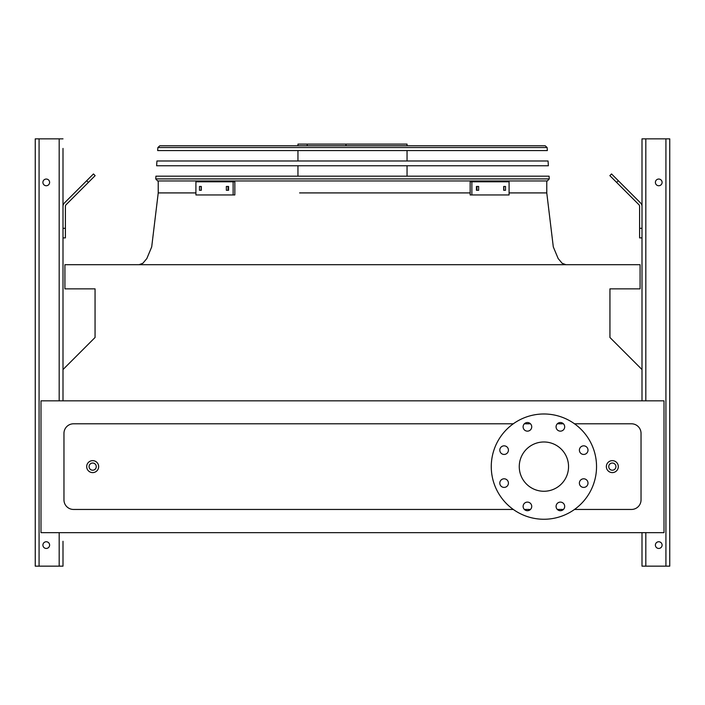 <?xml version="1.0" encoding="UTF-8"?>
<svg xmlns="http://www.w3.org/2000/svg" width="705" height="705" viewBox="0 0 705 705"><rect width="100%" height="100%" fill="white"/><g stroke="black" fill="none" stroke-linecap="round" stroke-linejoin="round"><path stroke-width="1.06" d="M574.504 509.451L631.468 509.451A9.57 9.57 0 0 0 641.039 499.88L641.039 433.363A9.57 9.57 0 0 0 631.468 423.793L574.504 423.793M563.436 423.793L557.329 423.793M530.477 423.793L524.37 423.793M513.302 423.793L73.531 423.793A9.57 9.57 0 0 0 63.961 433.363L63.961 499.88A9.57 9.57 0 0 0 73.531 509.451L513.302 509.451M524.37 509.451L530.477 509.451M557.329 509.451L563.436 509.451M40.996 532.654L664.004 532.654L664.004 400.828L40.996 400.828L40.996 532.654M641.999 369.552L609.94 337.492L609.94 288.856L640.078 288.856L640.078 264.692L64.922 264.692L64.922 288.856L95.06 288.856L95.06 337.492L63.001 369.552L63.001 237.893L65.398 237.893L65.398 206.38A2.388 2.388 0 0 1 66.094 204.697L88.381 182.41L86.689 180.718L64.402 203.005A4.785 4.785 0 0 0 63.001 206.38M543.899 441.982A24.64 24.64 0 0 1 565.243 478.942A24.64 24.64 0 0 1 522.564 478.942A24.64 24.64 0 0 1 543.899 441.982M508.42 450.142A4.309 4.309 0 0 0 501.96 446.415A4.309 4.309 0 0 0 501.96 453.87A4.309 4.309 0 0 0 508.42 450.142M508.42 483.101A4.309 4.309 0 0 0 501.96 479.374A4.309 4.309 0 0 0 501.96 486.838A4.309 4.309 0 0 0 508.42 483.101M531.729 506.41A4.309 4.309 0 0 0 525.269 502.683A4.309 4.309 0 0 0 525.269 510.138A4.309 4.309 0 0 0 531.729 506.41M564.687 506.41A4.309 4.309 0 0 0 558.228 502.683A4.309 4.309 0 0 0 558.228 510.138A4.309 4.309 0 0 0 564.687 506.41M587.996 483.101A4.309 4.309 0 0 0 581.537 479.374A4.309 4.309 0 0 0 581.537 486.838A4.309 4.309 0 0 0 587.996 483.101M587.996 450.142A4.309 4.309 0 0 0 581.537 446.415A4.309 4.309 0 0 0 581.537 453.87A4.309 4.309 0 0 0 587.996 450.142M564.687 426.833A4.309 4.309 0 0 0 558.228 423.106A4.309 4.309 0 0 0 558.228 430.57A4.309 4.309 0 0 0 564.687 426.833M531.729 426.833A4.309 4.309 0 0 0 525.269 423.106A4.309 4.309 0 0 0 525.269 430.57A4.309 4.309 0 0 0 531.729 426.833M543.899 413.985A52.637 52.637 0 0 1 589.486 492.945A52.637 52.637 0 0 1 498.32 492.945A52.637 52.637 0 0 1 543.899 413.985M98.656 466.622A5.984 5.984 0 0 1 89.676 471.804A5.984 5.984 0 0 1 89.676 461.44A5.984 5.984 0 0 1 98.656 466.622A5.984 5.984 0 0 1 89.676 471.804A5.984 5.984 0 0 1 89.676 461.44A5.984 5.984 0 0 1 98.656 466.622M618.311 466.622A5.984 5.984 0 0 1 609.34 471.804A5.984 5.984 0 0 1 609.34 461.44A5.984 5.984 0 0 1 618.311 466.622A5.984 5.984 0 0 1 609.34 471.804A5.984 5.984 0 0 1 609.34 461.44A5.984 5.984 0 0 1 618.311 466.622M39.075 566.15L39.075 138.85L35.25 138.85L35.25 566.15L63.001 566.15L63.001 550.843M63.001 541.273L63.001 566.15M65.398 228.332L63.001 228.332L63.001 157.99M63.001 148.42L63.001 400.828M39.075 138.85L63.001 138.85M42.908 182.392A3.349 3.349 0 0 0 47.931 185.292A3.349 3.349 0 0 0 47.931 179.493A3.349 3.349 0 0 0 42.908 182.392M42.908 545.097A3.349 3.349 0 0 0 47.931 547.996A3.349 3.349 0 0 0 47.931 542.198A3.349 3.349 0 0 0 42.908 545.097M86.689 180.718L93.457 173.95L95.149 175.642L88.381 182.41M641.999 400.828L641.999 138.85L669.75 138.85L669.75 566.15L641.999 566.15L641.999 532.654M662.092 545.097A3.349 3.349 0 0 0 657.069 542.198A3.349 3.349 0 0 0 657.069 547.996A3.349 3.349 0 0 0 662.092 545.097M662.092 182.392A3.349 3.349 0 0 0 657.069 179.493A3.349 3.349 0 0 0 657.069 185.292A3.349 3.349 0 0 0 662.092 182.392M641.999 237.893L639.602 237.893L639.602 228.332L641.999 228.332M641.999 206.38A4.785 4.785 0 0 0 640.598 203.005L618.311 180.718L616.619 182.41L638.906 204.697A2.388 2.388 0 0 1 639.602 206.38L639.602 228.332M616.619 182.41L609.851 175.642L611.543 173.95L618.311 180.718M638.906 204.697A2.388 2.388 0 0 1 639.602 206.38A2.388 2.388 0 0 0 638.906 204.697M65.398 206.38A2.388 2.388 0 0 1 66.094 204.697A2.388 2.388 0 0 0 65.398 206.38M76.88 190.526L64.402 203.005L76.88 190.526M547.353 180.956L549.265 178.911L547.353 180.956L549.265 178.911L155.734 178.911L155.92 176.171L549.08 176.171L549.265 178.911L547.353 180.956L157.647 180.956L158.228 180.956L157.647 180.956L158.228 180.956L158.228 192.914L195.911 192.914L158.228 192.914L151.698 246.917L146.834 258.55L142.851 263.291L139.088 264.692M297.951 145.785L297.951 144.111L407.049 144.111L407.049 145.785M345.97 144.111L345.97 145.785M307.213 144.111L307.213 145.785M226.349 186.455L228.579 186.455L228.579 190.288L226.349 190.288L226.349 186.455M199.48 186.455L201.313 186.455L201.313 190.288L199.48 190.288L199.48 186.455M233.126 181.793L195.911 181.793L195.911 194.95L234.835 194.95L234.835 181.793L233.126 181.793L233.126 194.95M228.05 186.455L228.05 190.288M201.181 186.455L201.181 190.288M503.687 186.455L505.52 186.455L505.52 190.288L503.687 190.288L503.687 186.455M476.421 186.455L478.651 186.455L478.651 190.288L476.421 190.288L476.421 186.455M471.874 194.95L509.089 194.95L509.089 181.793L471.874 181.793L471.874 194.95L470.164 194.95L470.164 181.793L471.874 181.793M503.819 190.288L503.819 186.455M476.95 190.288L476.95 186.455M548.375 165.763L156.625 165.763L156.951 160.978L548.049 160.978L548.375 165.763M545.221 145.785L547.133 147.565L545.221 145.785L547.133 147.565L547.336 150.57L157.664 150.57L157.867 147.565L159.779 145.785L545.221 145.785L547.133 147.565L157.867 147.565L159.779 145.785M160.855 145.785L181.194 145.785M352.5 192.914L470.164 192.914L352.5 192.914M546.772 180.956L546.772 192.914L509.089 192.914L546.772 192.914L509.089 192.914L546.772 192.914L553.302 246.917L558.166 258.55L562.149 263.291L565.912 264.692M405.41 192.914L299.59 192.914M615.914 466.622A3.587 3.587 0 0 0 610.539 463.52A3.587 3.587 0 0 0 610.539 469.733A3.587 3.587 0 0 0 615.914 466.622M96.259 466.622A3.587 3.587 0 0 0 90.874 463.52A3.587 3.587 0 0 0 90.874 469.733A3.587 3.587 0 0 0 96.259 466.622M59.176 566.15L59.176 532.654M59.176 400.828L59.176 138.85M665.925 566.15L665.925 138.85M645.824 566.15L645.824 532.654M645.824 400.828L645.824 138.85M155.734 178.911L157.647 180.956L155.734 178.911M407.049 176.171L407.049 165.763M407.049 160.978L407.049 150.57M297.951 176.171L297.951 165.763M297.951 160.978L297.951 150.57"/></g></svg>
